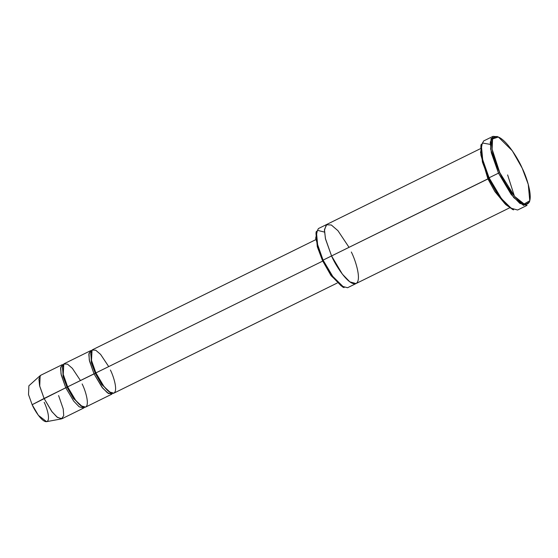 <?xml version="1.0" encoding="UTF-8"?>
<svg xmlns="http://www.w3.org/2000/svg" width="558" height="558" viewBox="0 0 558 558"><rect width="100%" height="100%" fill="white"/><g stroke="black" fill="none" stroke-linecap="round" stroke-linejoin="round"><path stroke-width="0.84" d="M499.773 172.617L492.114 149.223L492.561 138.984L498.343 136.996L512.314 150.793L522.183 168.16C518.047 158.179 503.79 135.385 495.281 136.577C487.204 138.691 494.73 162.817 499.773 172.617C503.909 182.599 518.166 205.386 526.675 204.2C534.752 202.087 527.226 177.96 522.183 168.16L528.252 184.335L529.772 200.747L524.136 203.97L514.609 196.409L499.773 172.617L498.496 173.147L499.773 172.617M498.343 136.996L497.032 136.48L491.075 138.53L490.621 149.063L498.496 173.147L491.312 152.732L490.238 142.29L493.021 136.34L497.701 136.773M480.877 145.603L482.398 162.015L488.466 178.19L489.08 177.793L482.83 161.143L481.268 144.25L480.877 145.603M315.995 232.728L317.293 246.727L322.468 260.523L323.075 260.126L317.725 245.855L316.379 231.375L315.995 232.728M40.65 375.311L38.907 379.056L39.576 385.62L44.096 398.454L65.76 387.768L61.24 374.941L60.571 368.371L62.315 364.632L40.65 375.311M28.877 385.794L28.514 394.576L32.148 404.71L44.096 398.454L39.723 386.234L40.155 375.653L28.877 385.794M82.145 383.953C85.409 390.3 90.277 405.91 85.053 407.277C79.543 408.044 70.322 393.299 67.644 386.84L67.03 387.245L63.145 376.727L62.566 366.494L63.145 376.727L67.03 387.245L67.644 386.84L63.242 374.509L63.793 363.969L67.476 364.144L72.331 368.315L80.457 380.528M67.03 387.245L73.461 398.44L82.389 406.691L73.461 398.44L67.03 387.245L65.76 387.768L67.03 387.245M110.4 370.024C113.665 376.364 118.533 391.981 113.309 393.348C107.799 394.115 98.578 379.37 95.899 372.911L95.285 373.309L91.4 362.798L90.821 352.558L91.4 362.798L95.285 373.309L95.899 372.911L91.498 360.58L92.049 350.033L95.732 350.215L100.586 354.386L108.712 366.592M90.57 350.703L91.631 350.473L88.987 353.235L89.273 359.924L94.016 373.839L67.644 386.84L75.588 400.205L81.063 405.854L85.59 407.096L111.963 394.094L107.436 392.853L101.961 387.203L94.016 373.839L89.496 361.005L88.827 354.442L90.57 350.703L64.198 363.704L62.454 367.443L63.124 374.013L67.644 386.84L95.285 373.309L101.716 384.511L110.644 392.762L101.716 384.511L95.285 373.309L94.016 373.839L102.714 388.159L108.559 393.578L112.793 393.39M493.021 136.34L483.598 140.979L480.822 146.935L481.889 157.377L489.08 177.793L498.496 173.147L489.08 177.793L501.712 199.053L510.43 208.043L517.636 210.01L527.052 205.365L519.847 203.398L511.135 194.407L498.496 173.147L513.779 197.637L523.585 205.421L529.389 202.101L529.772 200.747M489.178 178.33L487.901 178.86L494.855 191.547L505.081 203.907L494.855 191.547L487.901 178.86L480.794 154.657L487.901 178.86L331.557 255.948L325.391 238.447L324.477 229.498L326.855 224.393L324.477 229.498L325.391 238.447L331.557 255.948L489.178 178.33M480.417 148.679L318.381 228.578L315.995 233.676L316.916 242.625L323.075 260.126L331.557 255.948L342.382 274.166L349.852 281.874L356.032 283.562L509.587 207.848M315.807 239.647L92.454 349.775L90.71 353.514L91.379 360.077L95.899 372.911L322.726 261.074L95.899 372.911L103.844 386.275L109.319 391.925L113.846 393.16L337.199 283.039M343.435 287.321L331.222 275.812L322.468 260.523L315.668 238.308L317.446 230.321L324.463 232.079M356.032 283.562L347.55 287.74L341.377 286.052L333.907 278.344L323.075 260.126L322.468 260.523L330.887 275.338L342.8 287.105L344.112 287.621L331.787 275.45L323.075 260.126L331.557 255.948C335.205 264.75 347.78 284.859 355.293 283.806C362.421 281.943 355.781 260.656 351.331 252.007C355.781 260.656 362.421 281.943 355.293 283.813C347.78 284.859 335.205 264.75 331.557 255.948L325.551 239.131L324.435 230.328L326.297 224.755L331.319 224.993L337.939 230.684L349.029 247.334M512.948 209.578L505.883 204.723L498.671 196.032L488.466 178.19L480.536 152.55L482.335 142.994L490.189 144.376M63.375 364.402L60.731 367.164L61.017 373.86L65.76 387.768L32.148 404.71L38.39 415.333L46.565 421.66L61.478 418.891L56.867 416.965L51.622 411.26L44.096 398.454L52.04 411.811L57.516 417.468L62.043 418.702L83.707 408.024L79.18 406.789L73.705 401.132L65.76 387.768M44.18 402.311C46.886 407.57 50.924 420.523 46.586 421.66C42.017 422.294 34.373 410.067 32.148 404.71M58.604 395.566L63.249 409.007L63.717 415.668L61.478 418.891M84.537 407.326L83.707 408.024M489.08 177.793L488.466 178.19L498.343 195.558L512.314 209.355L513.625 209.871L506.427 204.521L499.243 195.67L489.08 177.793M514.42 196.186L507.627 174.919"/></g></svg>
